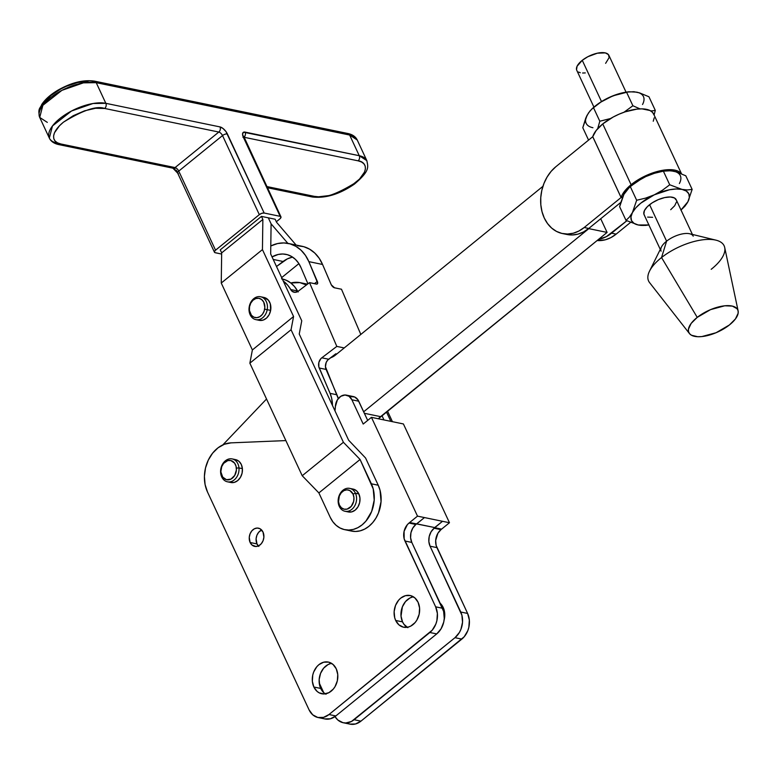 <?xml version="1.0" encoding="UTF-8"?>
<svg xmlns="http://www.w3.org/2000/svg" width="777" height="777" viewBox="0 0 777 777"><rect width="100%" height="100%" fill="white"/><g stroke="black" fill="none" stroke-linecap="round" stroke-linejoin="round"><path stroke-width="1.17" d="M259.576 320.396L263.17 320.085L266.54 318.075L269.163 314.666L270.639 310.382A11.684 9.101 -78.3 0 0 264.025 297.465L260.596 296.756A11.684 9.101 101.7 0 1 267.22 309.673L270.639 310.382L270.289 303.749L268.376 300.165L263.743 297.406M255.866 319.638L259.295 320.347A11.684 9.101 -78.3 0 0 270.639 310.382L267.22 309.673A11.684 9.101 101.7 0 1 255.866 319.638A11.684 9.101 101.7 0 1 249.242 306.711A11.684 9.101 -78.3 0 0 256.148 319.687A11.684 9.101 -78.3 0 0 267.22 309.673L264.646 309.207A9.819 7.653 101.7 0 1 255.342 317.618A9.819 7.653 101.7 0 1 249.534 306.711L250.777 303.108L252.981 300.243L255.818 298.553L258.838 298.29L261.596 299.504L263.675 302.01L264.84 307.294L264.161 311.062L262.403 314.364L259.829 316.686L256.847 317.676L253.904 317.191L251.437 315.297L249.436 310.509L249.534 306.711A9.819 7.653 101.7 0 1 258.838 298.29A9.819 7.653 101.7 0 1 264.646 309.207L267.22 309.673A11.684 9.101 -78.3 0 0 260.314 296.697A11.684 9.101 -78.3 0 0 249.242 306.711A11.684 9.101 101.7 0 1 260.596 296.756M345.007 511.266L348.426 511.975A11.684 9.101 -78.3 0 0 358.061 506.721A11.684 9.101 -78.3 0 0 358.877 493.958L355.448 493.249A11.684 9.101 101.7 0 1 354.633 506.012A11.684 9.101 101.7 0 1 345.007 511.266A11.684 9.101 101.7 0 1 339.287 506.39L339.432 505.108A9.819 7.653 101.7 0 1 342.482 491.559A9.819 7.653 101.7 0 1 353.02 494.065L355.448 493.249A11.684 9.101 -78.3 0 0 342.919 490.277A11.684 9.101 -78.3 0 0 339.287 506.39A11.684 9.101 101.7 0 1 340.103 493.628A11.684 9.101 101.7 0 1 349.728 488.383A11.684 9.101 101.7 0 1 355.448 493.249L358.877 493.958A11.684 9.101 -78.3 0 0 353.156 489.092L349.728 488.383M353.02 494.065L353.933 497.552L353.681 501.35L351.223 506.381L347.086 509.12L344.065 509.168L341.385 507.76L339.432 505.108L338.519 501.621L339.345 495.988L341.229 492.793L343.881 490.637L346.892 489.84L349.796 490.53L353.02 494.065A9.819 7.653 101.7 0 1 349.971 507.614A9.819 7.653 101.7 0 1 339.432 505.108L339.287 506.39A11.684 9.101 -78.3 0 0 351.816 509.362A11.684 9.101 -78.3 0 0 355.448 493.249L353.02 494.065M287.849 243.347L271.095 223.825L268.298 217.813L275.145 219.231L276.563 222.271L296.105 245.046L276.563 222.271L275.145 219.231L268.298 217.813L271.095 223.825L270.678 253.982L301.758 320.804L299.242 334.032L348.62 440.19L365.578 458.012L378.234 485.227L371.387 483.809L360.072 459.479L343.405 442.288L291.054 329.739L293.57 316.511L262.441 249.602L262.859 219.444L261.451 216.404L268.298 217.813L261.451 216.404L220.26 249.844L261.451 216.404L262.859 219.444L221.668 252.884L220.26 249.844L221.668 252.884L262.859 219.444L262.441 249.602L293.57 316.511L291.054 329.739L343.405 442.288L360.072 459.479L373.203 488.879L374.203 500.145L371.649 511.47L365.909 521.134L362.111 524.863L357.876 527.661L353.37 529.409L348.756 530.05L344.23 529.555L339.957 527.952L336.091 525.291L332.799 521.678L330.196 517.249L318.881 492.919L302.214 475.728L249.864 363.18L252.379 349.951L221.251 283.042L221.668 252.884L221.251 283.042L262.441 249.602L221.251 283.042L252.379 349.951L293.57 316.511L252.379 349.951L249.864 363.18L291.054 329.739L249.864 363.18L302.214 475.728L343.405 442.288L302.214 475.728L318.881 492.919L360.072 459.479L318.881 492.919L330.196 517.249A29.769 23.193 101.7 0 0 344.765 529.681A29.769 23.193 101.7 0 0 369.308 516.317A29.769 23.193 101.7 0 0 371.387 483.809L378.234 485.227L365.578 458.012L348.62 440.19L299.242 334.032L301.758 320.804L270.678 253.982L271.095 223.825L268.298 217.813L271.095 223.825L287.849 243.347M387.48 411.043L392.424 421.678L387.48 411.043M359.256 155.701A35.344 15.287 -24.9 0 1 366.841 160.645L359.256 155.701L243.57 132.207L242.56 134.023L243.366 137.247L280.147 216.336L280.983 216.948L280.322 218.473L276.321 221.766L279.856 218.891A3.72 1.612 -24.9 0 0 280.953 216.851A3.72 1.612 -24.9 0 0 280.147 216.336L264.17 213.034L280.147 216.336L243.366 137.247A3.72 1.612 -24.9 0 1 244.172 137.782A3.72 1.612 155.1 0 0 243.366 137.247A7.44 3.37 50.9 0 1 245.105 132.109A3.72 2.904 101.7 0 1 243.939 137.238L358.1 160.829L361.46 161.956L363.859 163.724L365.19 166.055L365.404 168.871L364.5 172.067L359.518 179.069L350.971 185.994L345.765 189.102L334.46 193.997L328.797 195.6L318.531 196.804L314.326 196.358L266.851 186.548L314.326 196.358A3.72 2.904 101.7 0 1 312.16 196.96A3.72 2.904 -78.3 0 0 314.326 196.358C322.261 199.271 336.023 194.687 355.613 182.605C371.552 169.405 364.656 161.295 358.1 160.829A3.72 2.904 -78.3 0 0 359.256 155.701A3.72 2.904 101.7 0 1 358.1 160.829L243.939 137.238A3.72 2.904 -78.3 0 0 245.105 132.109L359.256 155.701L349.65 135.043L359.256 155.701M58.731 144.59A3.72 2.904 -78.3 0 0 60.907 143.988L57.537 142.861L55.148 141.103L53.807 138.762L53.594 135.946L54.497 132.76L59.489 125.757L63.384 122.212L73.232 115.715L84.538 110.82L95.581 108.275L104.672 108.459L218.823 132.051L175.058 167.579L60.907 143.988A3.72 2.904 101.7 0 1 58.741 144.59A3.72 2.904 101.7 0 1 56.915 143.036A35.344 15.287 -24.9 0 1 49.33 138.083A35.344 15.287 -24.9 0 1 66.803 113.685A35.344 15.287 -24.9 0 1 105.837 103.322L96.222 82.673L349.65 135.043A3.72 2.904 -78.3 0 0 347.824 133.489C352.476 134.479 355.613 136.645 357.235 139.996A35.344 15.287 155.1 0 0 349.65 135.043L357.235 139.996L366.841 160.645C368.065 167.094 370.24 170.629 354.497 184.052C339.666 194.25 325.553 198.553 312.16 196.96L267.395 187.713M214.452 252.214A3.72 1.612 -24.9 0 1 215.54 250.175L178.759 171.095L222.523 135.567L259.314 214.646L215.54 250.175L178.759 171.095A3.72 1.612 155.1 0 0 177.671 173.135L214.452 252.214A3.72 1.612 -24.9 0 0 215.248 252.739L221.659 254.06L214.86 252.603L214.394 251.797L215.083 250.592L259.314 214.646L261.8 213.306L264.17 213.034L225.952 131.546L222.999 128.467L219.988 126.913L105.837 103.322L96.222 82.673A35.344 15.287 155.1 0 0 57.197 93.026A35.344 15.287 155.1 0 0 39.714 117.434L42.871 105.303L61.898 90.355L83.421 82.848L96.222 82.673L349.65 135.043A3.72 2.904 101.7 0 0 347.834 133.498A3.72 2.904 101.7 0 0 345.658 134.091M298.892 263.626L281.662 277.612L298.892 263.626M88.034 81.284L77.768 82.488L66.375 86.276L60.8 88.986L50.942 95.474L44.046 102.574L42.055 106.022M177.039 171.251L176.126 170.114M175.126 169.075L174.087 168.182M351.078 530.973L355.613 531.468L360.217 530.827L364.724 529.069L368.958 526.282L372.766 522.552L375.981 518.026L378.496 512.888L381.06 501.563L380.05 490.297L378.234 485.227A29.769 23.193 -78.3 0 1 376.155 517.735A29.769 23.193 -78.3 0 1 351.622 531.099L344.765 529.681M348.222 511.926L351.816 511.858L355.244 510.071L357.993 506.837L359.654 502.632L359.965 498.115L358.877 493.958L356.556 490.802L353.36 489.131M92.24 81.721A3.72 2.904 101.7 0 1 94.406 81.119A3.72 2.904 101.7 0 1 96.222 82.673A3.72 2.904 -78.3 0 0 94.406 81.119L347.824 133.489M47.31 122.377L39.714 117.434C37.529 108.071 40.181 108.79 41.735 104.497C45.163 99.339 50.476 94.619 57.663 90.326C71.193 82.605 83.44 79.545 94.406 81.119M178.467 173.65A3.72 1.612 -24.9 0 1 177.661 173.116A3.72 1.612 -24.9 0 1 178.759 171.095A3.72 1.69 50.9 0 0 175.058 167.579A3.72 2.904 101.7 0 1 172.892 168.182A3.72 2.904 -78.3 0 0 175.058 167.579L60.907 143.988C54.351 143.531 47.446 135.412 63.384 122.212C82.984 110.14 96.746 105.555 104.672 108.459A3.72 2.904 -78.3 0 0 105.837 103.322L93.026 103.506L71.503 111.014L52.477 125.952L49.33 138.083L39.714 117.434M219.988 126.913L105.837 103.322A3.72 2.904 101.7 0 1 104.672 108.459L218.823 132.051A3.72 2.904 -78.3 0 0 219.988 126.913A3.72 2.904 101.7 0 1 218.823 132.051A3.72 1.69 -129.1 0 1 222.523 135.567L259.314 214.646A3.72 1.612 -24.9 0 1 264.17 213.034L227.379 133.945A3.72 1.612 155.1 0 0 222.523 135.567A3.72 1.612 -24.9 0 1 227.379 133.945A7.44 3.37 50.9 0 0 219.988 126.913M178.759 171.095A3.72 1.69 50.9 0 0 175.058 167.579L218.823 132.051A3.72 1.69 -129.1 0 1 222.523 135.567L178.759 171.095M336.927 394.784L330.079 393.366A27.904 21.746 101.7 0 1 332.459 405.448L331.643 398.203L330.079 393.366L318.803 366.715L318.871 362.441L320.833 358.702L321.804 357.808L328.652 359.227L335.8 353.797L336.781 354.001L335.8 353.797L327.68 360.12L326.185 362.48L325.456 366.744L338.248 398.64A27.904 21.746 -78.3 0 0 336.927 394.784L326.068 369.425L319.221 368.007L330.079 393.366L336.927 394.784M306.41 284.984L299.805 282.605L290.821 282.993A33.489 26.097 101.7 0 1 300.398 282.711A33.489 26.097 101.7 0 1 306.41 284.984M281.546 278.826L286.286 280.274L290.627 282.847L294.425 286.46L297.533 290.977L290.685 289.559A7.44 5.798 101.7 0 0 294.114 292.239A7.44 5.798 101.7 0 0 298.281 291.161L309.518 282.624L316.385 284.081A3.72 1.739 -127.2 0 0 317.307 283.935L317.298 283.945A3.72 1.739 -127.2 0 0 317.337 281.449L314.442 283.644L317.337 281.449L308.857 261.635L305.448 255.39L301.068 250.223L295.872 246.328L290.074 243.871L283.887 242.939L277.554 243.56L270.784 245.979A40.928 31.896 101.7 0 1 288.325 243.444A40.928 31.896 101.7 0 1 308.857 261.635L322.562 264.471L331.031 284.275A3.72 1.739 -127.2 0 0 334.644 287.859L331.342 284.897L322.562 264.471L308.857 261.635L317.686 283.09L316.802 284.11L309.518 282.624L336.81 346.406L344.221 347.941L336.81 346.406L321.804 357.808L336.81 346.406L309.518 282.624L298.281 291.161L295.153 292.327L292.162 291.317L287.577 285.042L283.265 281.06A33.489 26.097 101.7 0 1 290.685 289.559L297.533 290.977L298.203 291.948M341.482 289.229L360.819 334.44L341.482 289.229L334.634 287.82L341.482 289.229M307.197 284.12L307.469 284.178A33.489 26.097 -78.3 0 0 307.245 284.129L300.398 282.711M297.591 245.765L303.778 246.697L309.576 249.164L314.763 253.049L319.153 258.217L322.562 264.471A40.928 31.896 -78.3 0 0 302.03 246.27L288.325 243.444M301 267.609L307.945 283.828L301 267.609L298.523 263.063L295.338 259.304L291.56 256.478L287.344 254.681L282.838 254.001L278.234 254.458L272.037 256.905A29.769 23.193 101.7 0 1 286.072 254.37A29.769 23.193 101.7 0 1 301 267.609M292.638 257.148A29.769 23.193 -78.3 0 0 283.1 261.49L273.213 259.44L283.1 261.49L276.495 266.501L287.393 258.858L291.938 257.284M321.804 357.808L328.652 359.227A7.44 5.798 -78.3 0 0 326.068 369.425L319.221 368.007A7.44 5.798 101.7 0 1 321.804 357.808M282.304 278.972A33.489 26.097 -78.3 0 1 297.533 290.977A7.44 5.798 -78.3 0 0 297.844 291.472M440.161 603.243A16.181 12.617 101.7 0 1 443.191 607.449A16.181 12.617 101.7 0 1 444.065 620.279L444.726 616.326L444.172 610.198L441.773 605.04L439.976 603.078M407.847 627.69L403.953 624.281L402.535 621.882L395.687 620.464A16.181 12.617 101.7 0 1 396.814 602.777A16.181 12.617 101.7 0 1 410.159 595.512A16.181 12.617 101.7 0 1 418.075 602.253L419.58 608.012L419.153 614.277L416.86 620.095L415.112 622.552L410.742 626.107L408.294 627.058L403.321 627.146L398.892 624.834L395.687 620.464L394.697 617.705L394.143 611.586L395.532 605.419L398.65 600.165L400.718 598.135L405.468 595.658L410.431 595.571L414.86 597.892L418.075 602.253A16.181 12.617 101.7 0 1 416.948 619.939A16.181 12.617 101.7 0 1 403.603 627.214A16.181 12.617 101.7 0 1 395.687 620.464L402.535 621.882A16.181 12.617 -78.3 0 0 407.158 627.301M326.019 694.24L323.912 692.802L320.707 688.432L313.859 687.014A16.181 12.617 101.7 0 1 314.976 669.337A16.181 12.617 101.7 0 1 328.321 662.062A16.181 12.617 101.7 0 1 336.247 668.812L337.752 674.562L337.325 680.827L335.033 686.645L333.275 689.102L328.914 692.657L323.96 693.968L319.162 692.831L317.065 691.384L313.859 687.014L312.344 681.264L312.772 674.999L313.704 671.979L316.822 666.715L318.881 664.685L323.64 662.208L328.603 662.121L333.032 664.442L336.247 668.812A16.181 12.617 101.7 0 1 335.12 686.489A16.181 12.617 101.7 0 1 321.775 693.764A16.181 12.617 101.7 0 1 313.859 687.014L320.707 688.432A16.181 12.617 -78.3 0 0 325.33 693.851M258.828 546.435L256.983 543.919L250.136 542.501A9.305 7.246 101.7 0 1 250.786 532.342A9.305 7.246 101.7 0 1 258.45 528.166A9.305 7.246 101.7 0 1 263.005 532.041L263.889 537.15L263.092 540.685L261.305 543.706L258.79 545.745L255.944 546.503L251.981 545.017L250.136 542.501L249.252 537.402L250.048 533.857L251.845 530.837L254.351 528.797L257.197 528.049L259.955 528.7L263.005 532.041A9.305 7.246 101.7 0 1 262.354 542.2A9.305 7.246 101.7 0 1 254.691 546.386A9.305 7.246 101.7 0 1 250.136 542.501L256.983 543.919A9.305 7.246 -78.3 0 0 258.343 545.959M318.143 717.55A18.599 14.501 101.7 0 1 309.042 709.799L312.733 714.821L317.822 717.482L323.533 717.385L328.992 714.529A18.599 14.501 101.7 0 1 318.143 717.55L324.99 718.968A18.599 14.501 -78.3 0 0 335.839 715.947L328.992 714.529L429.866 632.497L436.713 633.915L335.839 715.947L328.992 714.529L432.235 630.157L435.819 624.116L436.888 620.638L437.373 613.442L435.644 606.827A18.599 14.501 101.7 0 1 429.866 632.497L436.713 633.915A18.599 14.501 -78.3 0 0 442.492 608.236L435.644 606.827L404.953 541.015L411.81 542.424L442.492 608.236L435.644 606.827L404.166 538.801L404.089 531.342L407.342 524.679L409.003 523.047L415.85 524.465A13.024 10.15 -78.3 0 0 411.81 542.424L404.953 541.015A13.024 10.15 101.7 0 1 409.003 523.047L417.502 516.132L409.654 522.523L434.78 527.583L416.744 523.853L424.465 517.569L417.502 516.132L371.445 417.346L363.597 423.727L371.445 417.346L403.409 423.951L449.465 522.736L403.409 423.951L371.445 417.346L417.502 516.132L442.502 521.299L434.702 527.564L431.05 531.856L429.205 536.538L428.855 541.579L430.07 546.202L461.897 615.19L462.529 622.231L460.936 629.312L459.362 632.527L454.982 637.684L461.829 639.102A18.599 14.501 -78.3 0 0 467.608 613.442L460.761 612.023A18.599 14.501 101.7 0 1 454.982 637.684L351.457 721.474L345.765 722.979L342.929 722.668L337.84 720.007L335.004 716.588A18.599 14.501 101.7 0 0 343.259 722.746A18.599 14.501 101.7 0 0 354.108 719.725L454.982 637.684L461.829 639.102L360.955 721.143L355.487 723.989L349.786 724.086L347.105 723.086M238.966 467.929L236.373 468.084A9.819 7.653 101.7 0 1 229.526 479.652A9.819 7.653 101.7 0 1 220.95 472.163L220.639 472.785A11.684 9.101 -78.3 0 0 230.827 481.691A11.684 9.101 -78.3 0 0 238.966 467.929A11.684 9.101 101.7 0 1 227.438 481.798A11.684 9.101 101.7 0 1 220.639 472.785A11.684 9.101 101.7 0 1 232.168 458.916A11.684 9.101 101.7 0 1 238.966 467.929L242.395 468.638L238.966 467.929A11.684 9.101 -78.3 0 0 228.778 459.032A11.684 9.101 -78.3 0 0 220.639 472.785L221.775 466.53L223.659 463.335L227.797 460.596L230.818 460.538L234.586 463.131L236.053 466.268L236.393 469.978L234.722 475.417L231.012 479.069L226.515 479.71L222.737 477.117L220.95 472.163A9.819 7.653 101.7 0 1 227.797 460.596A9.819 7.653 101.7 0 1 236.373 468.084L238.966 467.929M227.438 481.798L230.866 482.507A11.684 9.101 -78.3 0 0 242.395 468.638A11.684 9.101 -78.3 0 0 235.596 459.625L232.168 458.916M324.669 718.9L330.38 718.793L335.839 715.947L436.713 633.915L441.103 628.748L443.735 622.056L444.259 618.453L443.628 611.402L411.81 542.424L410.596 537.801L410.936 532.76L412.781 528.078L415.85 524.465L424.465 517.569L449.465 522.736L440.967 529.652L437.898 533.265L435.683 540.471L436.13 545.405L467.608 613.432A18.599 14.501 101.7 0 1 467.608 613.442L469.337 620.056L468.852 627.253L467.783 630.73L464.199 636.771L360.955 721.143L354.108 719.725L360.955 721.143A18.599 14.501 -78.3 0 1 350.106 724.154L343.259 722.746M386.422 411.907L390.831 421.348L386.422 411.907M460.751 612.014A18.599 14.501 101.7 0 1 460.761 612.023A18.599 14.501 101.7 0 1 460.761 612.023L467.608 613.442L460.751 612.014L430.07 546.202L436.917 547.62L467.608 613.432A18.599 14.501 -78.3 0 0 467.608 613.432L460.751 612.014M323.727 692.628L319.23 682.973L323.727 692.628M381.934 415.559L383.974 419.93L381.934 415.559M207.498 492.006L309.042 709.799L207.498 492.006A31.624 24.65 101.7 0 1 208.304 460.081A31.624 24.65 101.7 0 1 231.031 442.861L224.388 444.25L218.094 447.766L212.607 453.176L208.304 460.081L205.507 467.987L204.409 476.34L205.089 484.537L207.498 492.006M285.868 440.588L231.031 442.861L285.868 440.588M350.437 396.561L354.613 396.969L357.954 399.815L367.686 420.396L358.741 401.204L351.894 399.786L363.199 424.048L363.597 423.727L363.199 424.048L351.894 399.786L349.009 396.26L345.017 394.998L340.821 396.289L337.393 399.854L335.363 406.643A31.624 24.65 101.7 0 1 334.974 410.858L335.363 406.643A11.169 8.702 101.7 0 1 346.425 395.134A11.169 8.702 101.7 0 1 351.894 399.786L358.741 401.204A11.169 8.702 -78.3 0 0 353.282 396.552L346.425 395.134M235.79 459.673L238.986 461.344L241.307 464.491L242.395 468.638L242.094 473.164L240.433 477.36L237.684 480.604L234.256 482.4L230.672 482.468M413.451 596.843A16.181 12.617 -78.3 0 0 402.535 621.882L401.029 616.122L402.379 606.837L405.497 601.583L409.867 598.028L412.315 597.076M331.624 663.393A16.181 12.617 -78.3 0 0 320.707 688.432L319.716 685.673L319.162 679.554L320.551 673.387L323.669 668.133L328.04 664.578L330.487 663.626M256.983 543.919L256.099 538.82L256.896 535.275L258.692 532.255L261.645 530.001A9.305 7.246 -78.3 0 0 256.983 543.919M416.501 523.931L415.85 524.465L409.003 523.047L409.654 522.523L416.501 523.931M442.502 521.299L434.77 527.709L441.618 529.127L449.465 522.736L442.502 521.299M430.07 546.202A13.024 10.15 101.7 0 1 434.12 528.243L440.967 529.652A13.024 10.15 -78.3 0 0 436.917 547.62L430.07 546.202M440.967 529.652L434.12 528.243L434.77 527.709L441.618 529.127L440.967 529.652M626.058 92.162L608.877 55.322A17.716 7.673 155 0 0 582.264 60.315L601.505 101.573L582.264 60.315A17.716 7.673 155 0 0 576.757 70.299L593.939 107.139M681.516 173.795L653.642 114.015A33.489 14.501 155 0 0 633.119 109.722A33.489 14.501 155 0 0 602.748 123.922A33.489 14.501 155 0 0 592.764 136.694L621.085 197.513L592.764 136.694L621.105 197.484L622.639 197.057L621.105 197.484A33.489 14.501 -25 0 1 631.099 184.712A33.489 14.501 -25 0 1 681.342 173.718L678.37 171.309L674.805 170.124L665.18 169.93L653.486 172.64L641.52 177.826L636.004 181.119L627.476 187.956L622.416 194.435L621.085 197.513L622.348 197.776L621.085 197.513L584.197 227.515A37.209 28.992 101.7 0 1 562.49 233.556A37.209 28.992 101.7 0 1 544.288 218.046A37.209 28.992 101.7 0 1 555.846 166.725L592.734 136.723L596.212 130.439L602.748 123.922L631.099 184.712L602.748 123.922L613.17 117.036L619.075 114.17L625.145 111.839L636.829 109.139L641.996 108.867L650.019 110.519L652.554 112.393L653.962 114.86M616.161 234.12L611.596 233.178A37.209 28.992 101.7 0 1 598.591 239.326L606.303 236.674L626.835 220.785L611.596 233.178L616.161 234.12L630.497 222.455L616.161 234.12A37.209 28.992 -78.3 0 1 597.095 240.549L605.234 239.821L610.868 237.626L616.161 234.12M564.801 233.906A37.209 28.992 -78.3 0 0 567.064 234.499A37.209 28.992 -78.3 0 0 588.762 228.457L584.197 227.515L588.762 228.457L620.755 202.438L588.762 228.457L583.469 231.964L577.835 234.159L572.076 234.965L566.414 234.353M661.101 251.165A17.716 7.673 -25 0 1 666.598 241.171L661.548 257.546A41.667 18.036 155 0 0 649.553 282.585L689.471 333.586A26.972 11.674 -25 0 1 697.231 317.375L661.548 257.546L666.598 241.171A17.716 7.673 155 0 0 661.489 246.95L649.523 271.144A41.667 18.036 -25 0 1 661.548 257.546A41.667 18.036 -25 0 1 715.967 240.161A41.667 18.036 -25 0 1 711.198 269.308M738.121 310.897L724.708 247.542A41.667 18.036 155 0 0 700.864 240.074A41.667 18.036 155 0 0 661.548 257.546L697.231 317.375A26.972 11.674 -25 0 1 722.688 306.07A26.972 11.674 -25 0 1 738.121 310.897A26.972 11.674 -25 0 1 729.37 324.99A26.972 11.674 -25 0 1 689.471 333.586M692.394 234.421L676.204 199.708A17.716 7.673 155 0 0 649.591 204.701L666.598 241.171L649.591 204.701A17.716 7.673 155 0 0 644.084 214.685L660.275 249.398M715.967 240.161L689.743 233.78A17.716 7.673 155 0 0 666.598 241.171A17.716 7.673 -25 0 1 693.22 236.189M729.37 324.99L735.45 318.929L738.15 313.209L738.082 310.761L737.072 308.712L732.371 306.099L724.776 305.788L710.537 309.635L697.231 317.375L691.151 323.436L688.451 329.157L688.509 331.604L689.529 333.663L691.462 335.237L697.727 336.723L701.825 336.577L716.064 332.731L729.37 324.99M654.195 117.851L653.243 121.231M630.875 186.091L638.558 180.478L645.774 176.593L637.703 181.128L630.312 186.635L626.884 189.928L623.902 194.386A31.624 13.695 155 0 0 622.804 197.008A31.624 13.695 -25 0 1 623.902 194.386L625.339 192.065M670.794 170.794L673.513 171.173L668.123 170.619L663.383 171.163L669.735 184.78L662.344 190.297L654.273 194.833A31.624 13.695 -25 0 0 632.41 212.616L635.741 207.925L640.743 203.185L654.273 194.833L645.619 198.116L636.664 200.262L632.41 212.616A31.624 13.695 -25 0 0 638.276 224.99L641.035 225.417L638.276 224.99A31.624 13.695 -25 0 0 648.882 224.961L638.276 224.99L626 220.367L638.276 224.99L634.003 223.339L631.507 220.6L630.963 216.938L632.41 212.616L629.419 217.084L626 220.367L619.648 206.74L620.512 203.312L623.902 194.386L619.648 206.74L626 220.367L629.419 217.084L632.41 212.616L636.664 200.262L630.312 186.635L636.664 200.262L645.619 198.116L654.273 194.833L662.344 190.297L669.735 184.78L663.383 171.163L654.419 173.3L645.774 176.593L653.389 173.543L662.8 171.212M665.685 170.775L662.742 171.222A31.624 13.695 155 0 0 645.774 176.593L654.419 173.3L663.383 171.163L670.736 170.736L676.417 171.911L673.513 171.173A31.624 13.695 155 0 1 679.389 183.537M621.085 197.513L584.197 227.515L578.904 231.012L573.271 233.217L567.511 234.023L561.849 233.411L556.507 231.41L551.68 228.088L547.552 223.582L544.288 218.046L542.025 211.723L540.831 204.827L540.753 197.64L541.802 190.423L543.939 183.479L547.086 177.049L551.107 171.387L555.846 166.725L592.734 136.723L621.085 197.513M633.945 91.764L639.568 92.881L648.941 96.766L655.293 110.383L648.941 96.766L639.568 92.881L633.886 91.705L626.534 92.133L632.886 105.75L623.95 112.257L632.886 105.75L626.534 92.133L617.56 94.27L608.915 97.562L600.844 102.098L593.463 107.605L599.815 121.231L610.518 118.531L599.815 121.231L593.463 107.605L590.034 110.897L587.053 115.355L582.789 127.71L588.568 140.113L582.789 127.71L585.771 118.065L588.49 113.034M597.678 128.681L599.815 121.231L597.678 128.681M655.293 110.383L654.098 114.986L655.293 110.383L652.981 110.771L655.293 110.383M632.886 105.75L640.015 108.887L632.886 105.75M650.524 110.926L652.981 110.771L650.524 110.926M586.081 117.58L588.48 112.956L591.695 109.13L600.844 102.098L612.713 95.921L625.941 92.181M594.026 107.061L601.709 101.447L613.199 95.756L628.826 91.744L636.674 92.142A31.624 13.695 155 0 1 642.53 104.506M628.826 91.744L625.883 92.191A31.624 13.695 155 0 0 608.915 97.562A31.624 13.695 155 0 0 594.065 107.022L592.462 108.43M587.053 115.355A31.624 13.695 155 0 0 592.919 127.719M646.085 225.379L641.035 225.417L649.048 224.941M685.8 175.796L692.152 189.413L687.888 201.777L684.906 206.235L687.888 201.777L681.002 209.984A31.624 13.695 -25 0 0 687.888 201.777L692.152 189.413L685.8 175.796L676.417 171.911L685.8 175.796M669.735 184.78L682.021 189.403L687.373 189.957L692.152 189.413L687.373 189.957L682.021 189.403L686.295 191.055L688.791 193.794L689.335 197.455L687.888 201.777A31.624 13.695 -25 0 0 682.021 189.403L669.735 184.78M654.273 194.833L669.385 189.782L676.252 188.976L682.021 189.403A31.624 13.695 -25 0 0 654.273 194.833M670.706 209.703L674.698 205.72L676.476 201.962M676.427 200.349L674.494 197.97L670.376 196.989L664.704 197.572L658.333 199.611L652.233 202.807L647.348 206.672L644.405 210.625L643.861 214.044L644.531 215.394M647.62 217.104L652.612 217.307M680.866 210.101L684.906 206.235M641.637 178.72L645.774 176.593A31.624 13.695 155 0 0 630.924 186.053L641.637 178.72M623.902 194.386L629.312 187.461M605.623 63.335L609.149 57.576L608.44 54.623L605.351 52.904L597.377 53.186L587.859 56.711L582.264 60.315L577.078 66.239L576.534 69.658M578.476 72.047L580.293 72.717M582.595 73.019L585.285 72.921M600.718 218.745L607.09 232.42L378.399 418.774A18.599 14.501 -78.3 0 1 380.594 416.647L364.374 413.296L380.594 416.647L607.09 232.42L588.83 228.642L363.675 411.781L588.83 228.642L607.09 232.42L600.718 218.745M222.834 444.9L266.53 399.019L222.834 444.9M330.536 357.799L335.402 355.118L542.929 186.315L335.402 355.118A18.599 14.501 101.7 0 1 330.536 357.799M49.33 138.083C50.874 141.385 54.011 143.551 58.741 144.59L172.892 168.182L177.671 173.135M243.007 137.393L243.706 136.266L280.953 216.851M567.064 234.499L562.49 233.556"/></g></svg>
